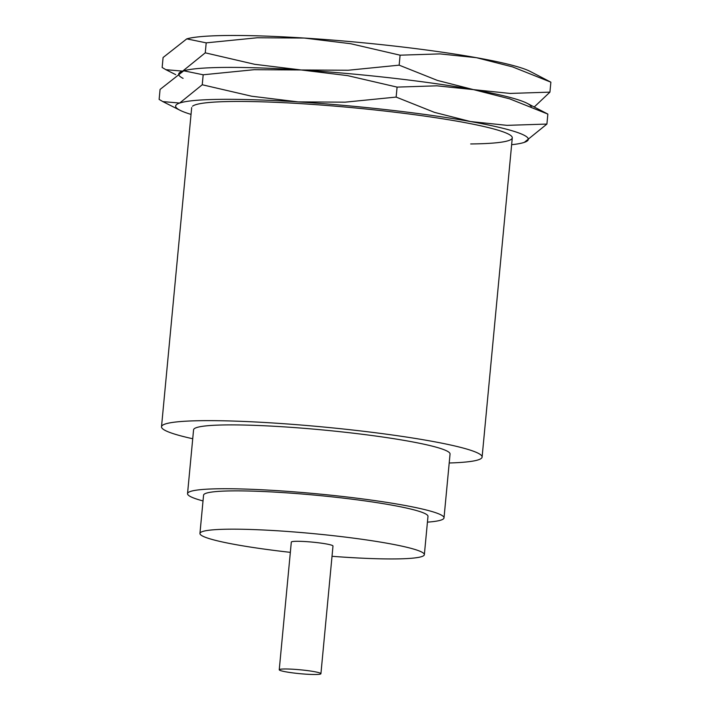 <?xml version="1.0" encoding="UTF-8"?>
<svg xmlns="http://www.w3.org/2000/svg" width="710" height="710" viewBox="0 0 710 710"><rect width="100%" height="100%" fill="white"/><g stroke="black" fill="none" stroke-linecap="round" stroke-linejoin="round"><path stroke-width="1.06" d="M449.199 462.991A161.01 14.99 -174.6 0 0 482.108 457.062A161.01 14.99 -174.6 0 0 380.214 433.357A161.01 14.99 -174.6 0 0 203.104 420.666A161.01 14.99 -174.6 0 0 161.507 426.763A161.01 14.99 -174.6 0 0 192.721 438.745M427.438 522.143A128.812 11.999 -174.6 0 0 444.016 517.874A128.812 11.999 -174.6 0 0 362.49 498.908A128.812 11.999 -174.6 0 0 220.81 488.755A128.812 11.999 -174.6 0 0 187.538 493.627A128.812 11.999 -174.6 0 0 203.016 500.932M187.538 493.627L193.573 429.79A128.812 11.999 5.4 0 1 226.845 424.917A128.812 11.999 5.4 0 1 368.525 435.07A128.812 11.999 5.4 0 1 450.051 454.036L444.016 517.874M332.023 556.294A112.712 10.499 -174.6 0 0 395.248 558.93A112.712 10.499 -174.6 0 0 424.358 554.661A112.712 10.499 -174.6 0 0 353.03 538.073A112.712 10.499 -174.6 0 0 229.064 529.19A112.712 10.499 -174.6 0 0 199.945 533.45A112.712 10.499 -174.6 0 0 290.346 552.353M199.945 533.45L203.566 495.145A112.712 10.499 5.4 0 1 232.685 490.885A112.712 10.499 5.4 0 1 356.651 499.769A112.712 10.499 5.4 0 1 427.979 516.356L424.358 554.661M284.657 668.98A20.927 1.953 -174.6 0 0 279.243 669.77A20.927 1.953 -174.6 0 0 292.493 672.849A20.927 1.953 -174.6 0 0 315.515 674.5A20.927 1.953 -174.6 0 0 320.92 673.71A20.927 1.953 -174.6 0 0 307.678 670.63A20.927 1.953 -174.6 0 0 284.657 668.98M279.243 669.77L291.313 542.085A20.927 1.953 5.4 0 1 296.718 541.295A20.927 1.953 5.4 0 1 319.748 542.946A20.927 1.953 5.4 0 1 332.99 546.025L320.92 673.71M192.516 106.225A161.01 14.99 5.4 0 1 233.279 101.468A161.01 14.99 5.4 0 1 403.333 113.254A161.01 14.99 5.4 0 1 511.706 136.4A161.01 14.99 5.4 0 1 470.686 143.952M191.034 114.399A177.109 16.49 5.4 0 1 180.083 110.298A177.109 16.49 5.4 0 1 179.648 103.056A177.109 16.49 5.4 0 1 221.405 99.338A177.109 16.49 5.4 0 1 298.156 101.894A177.109 16.49 5.4 0 1 470.49 121.543A177.109 16.49 5.4 0 1 524.317 142.364L546.913 124.064L507.064 125.35L470.49 121.543L434.431 112.357L396.136 97.084L345.113 102.169L298.156 101.894L251.704 96.232L202.243 84.756L179.648 103.056L162.847 101.601L159.129 99.409L160.07 89.433L183.748 70.796L203.184 74.781L254.215 69.695L301.173 69.971A177.109 16.49 5.4 0 0 224.422 67.423A177.109 16.49 5.4 0 0 183.784 70.787A177.109 16.49 5.4 0 1 183.819 70.769A177.109 16.49 5.4 0 1 224.422 67.423A177.109 16.49 5.4 0 1 301.173 69.971A177.109 16.49 5.4 0 1 473.508 89.629L509.567 98.814L547.854 114.088L526.9 103.198A177.109 16.49 5.4 0 0 473.508 89.629A177.109 16.49 5.4 0 1 531.266 106.846M523.234 142.701L524.317 142.364A177.109 16.49 5.4 0 1 523.163 142.728A177.109 16.49 5.4 0 1 511.635 144.707M397.085 87.108L436.934 85.821L473.508 89.629L437.449 80.434L399.153 65.16L348.131 70.246L301.173 69.971L347.616 75.633L397.085 87.108L396.136 97.084M202.243 84.756L203.184 74.781M546.913 124.064L547.854 114.088M186.765 38.872L186.837 38.855A177.109 16.49 5.4 0 1 186.837 38.855A177.109 16.49 5.4 0 1 227.44 35.5A177.109 16.49 5.4 0 1 304.191 38.047A177.109 16.49 5.4 0 1 476.525 57.705L512.584 66.9L550.871 82.174L529.917 71.284A177.109 16.49 5.4 0 0 476.525 57.705L439.952 53.898L400.103 55.185L350.633 43.709L304.191 38.047L257.233 37.772L206.202 42.857L186.765 38.872L163.087 57.51L162.146 67.486L165.865 69.678L182.665 71.133L205.261 52.833L206.202 42.857M534.293 106.935L549.93 92.14L510.082 93.436L473.508 89.629A177.109 16.49 5.4 0 0 301.173 69.971L254.721 64.308L205.261 52.833M183.1 78.375A177.109 16.49 5.4 0 1 182.665 71.133M399.153 65.16L400.103 55.185M549.93 92.14L550.871 82.174M191.682 107.556L161.507 426.763M512.283 137.864L482.108 457.062M180.083 110.298L162.847 101.601M175.707 74.639L165.865 69.678"/></g></svg>
